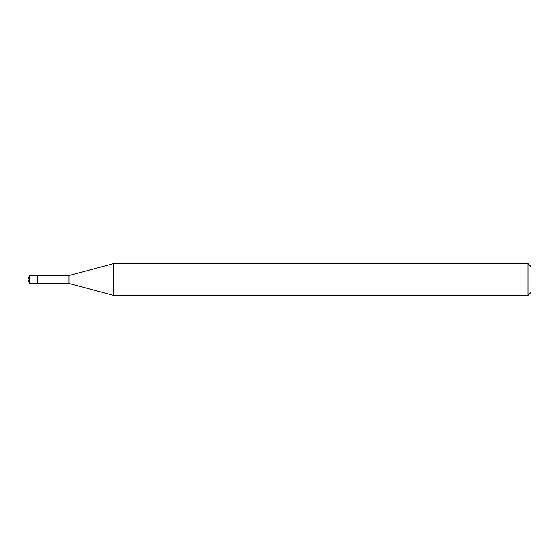 <?xml version="1.0" encoding="UTF-8"?>
<svg xmlns="http://www.w3.org/2000/svg" width="559" height="559" viewBox="0 0 559 559"><rect width="100%" height="100%" fill="white"/><g stroke="black" fill="none" stroke-linecap="round" stroke-linejoin="round"><path stroke-width="0.84" d="M29.389 283.448L27.95 279.5L29.389 275.552L29.389 283.448L37.285 283.448L37.285 275.552L37.285 283.448L68.96 283.448L68.96 275.552L113.666 263.575L528.038 263.575L531.05 266.58L531.05 292.42L531.05 266.58M29.389 275.552L68.96 275.552M113.666 263.575L113.666 295.425L528.038 295.425L528.038 263.575M528.038 295.425L531.05 292.42M68.96 283.448L113.666 295.425"/></g></svg>
